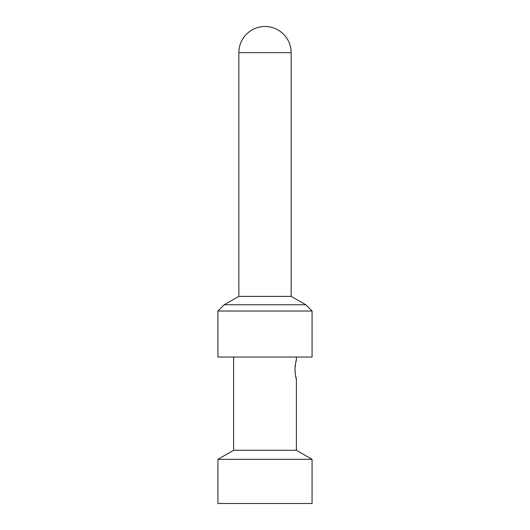 <?xml version="1.0" encoding="UTF-8"?>
<svg xmlns="http://www.w3.org/2000/svg" width="530" height="530" viewBox="0 0 530 530"><rect width="100%" height="100%" fill="white"/><g stroke="black" fill="none" stroke-linecap="round" stroke-linejoin="round"><path stroke-width="0.79" d="M291.149 296.383L238.851 296.383L238.851 52.649A26.149 26.149 0 0 1 265 26.5A26.149 26.149 0 0 1 291.149 52.649L291.149 296.383L305.797 304.75L312.071 311.024L312.071 357.054L217.929 357.054L217.929 311.024L312.071 311.024M238.851 296.383L224.203 304.75L305.797 304.75M224.203 304.75L217.929 311.024M295.323 374.432L296.383 379.023L296.383 450.268L312.071 459.331L312.071 503.5L217.929 503.5L217.929 459.331L312.071 459.331M233.617 357.054L233.617 450.268L296.383 450.268M296.383 357.054L296.383 360.188C295.906 360.784 295.422 363.925 294.938 369.602L295.058 372.272M296.091 361.208L295.853 362.136M295.329 364.746L295.058 366.919M296.383 379.023C295.906 378.433 295.422 375.3 294.938 369.602M233.617 450.268L217.929 459.331M238.851 52.649L291.149 52.649"/></g></svg>
